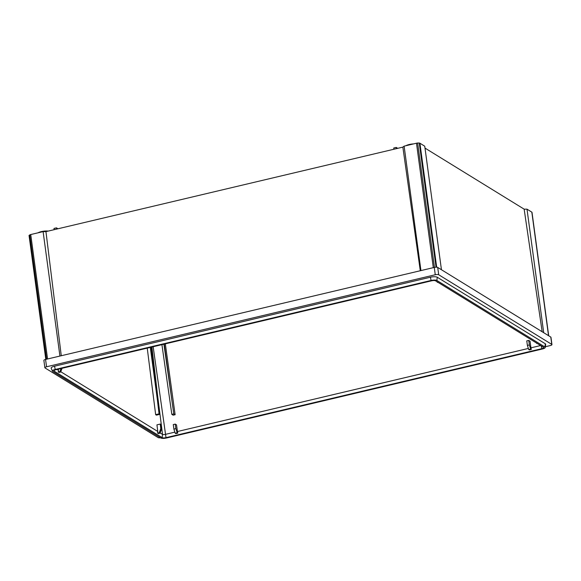 <?xml version="1.0" encoding="UTF-8"?>
<svg xmlns="http://www.w3.org/2000/svg" width="581" height="581" viewBox="0 0 581 581"><rect width="100%" height="100%" fill="white"/><g stroke="black" fill="none" stroke-linecap="round" stroke-linejoin="round"><path stroke-width="0.87" d="M413.57 143.906A6.849 1.946 172.3 0 0 405.966 145.7M38.026 232.814A6.849 1.946 -7.7 0 1 48.194 231.085M420.288 270.739L402.865 147.116L45.95 231.623L43.103 231.616L30.735 234.542A2.68 0.763 -7.7 0 0 29.769 234.847L46.582 359.211M29.079 235.574A2.68 0.763 -7.7 0 1 29.05 235.494A2.68 0.763 -7.7 0 1 29.057 235.407L29.813 235.16M402.865 147.116L404.115 146.143L416.483 143.216A2.68 0.763 -7.7 0 1 417.637 143.02L419.264 143.02A2.68 0.763 -7.7 0 1 419.918 143.224L424.74 146.194L441.444 269.729M542.175 331.766L524.156 209.16L425.002 148.097M524.156 209.16L527.003 209.167L531.826 212.138A2.68 0.763 -7.7 0 1 532.007 212.363A2.68 0.763 -7.7 0 1 532 212.45M437.624 282.112L436.701 281.553M438.394 282.591L437.232 282.206M543.547 347.344L435.496 280.805A2.999 0.85 172.3 0 0 431.639 280.797L55.791 369.777A2.999 0.85 172.3 0 0 53.895 370.78A2.999 0.85 172.3 0 0 54.098 371.106L162.15 437.638A2.999 0.85 172.3 0 0 166.006 437.653L541.855 348.665A2.999 0.85 172.3 0 0 543.729 347.532A2.999 0.85 172.3 0 0 543.547 347.344M165.324 343.843L175.121 414.711L173.145 415.175L171.823 414.362L173.799 413.897L175.121 414.711M160.102 432.903L162.527 434.399A2.142 0.61 172.3 0 0 165.28 434.406L174.852 432.141M175.244 424.108L173.269 424.58L173.908 429.098L175.883 428.633L175.244 424.108L176.53 424.9L177.445 431.523L528.354 348.447M530.947 347.837L531.303 349.457L530.671 349.065L529.378 344.94L528.739 340.415L530.032 341.207L530.947 347.837L540.62 345.542M528.739 340.415L526.764 340.887L527.403 345.404L528.688 349.53L529.327 349.922L531.303 349.457M527.403 345.404L529.378 344.94M530.671 349.065L528.688 349.53M155.657 414.66L159.041 413.861L159.811 414.333L156.427 415.132L155.657 414.66L147.24 348.128M57.091 369.472L58.456 370.308L58.311 369.182M60.773 371.738L157.785 431.48L156.943 424.849L160.24 424.072L160.777 428.596L161.547 429.068L161.017 424.544L160.24 424.072M157.785 431.48L157.589 433.099L158.366 433.571L160 433.186L161.547 429.068M159.811 414.333L151.902 347.024M157.589 433.099L159.223 432.707L160.777 428.596M159.041 413.861L151.205 347.191M160 433.186L159.223 432.707M163.907 344.184L173.799 413.897M175.883 428.633L177.169 432.758L177.808 433.15L177.445 431.523M161.925 344.649L171.823 414.362M173.908 429.098L175.193 433.223L175.832 433.615L177.808 433.15M175.193 433.223L177.169 432.758M60.671 372.022L59.037 372.406L58.26 371.927L59.894 371.542L60.671 372.022L62.073 368.296M58.456 370.308L58.26 371.927M542.393 348.992A4.495 1.278 172.3 0 0 545.225 347.496A4.495 1.278 172.3 0 0 544.92 347.017L436.876 280.478A4.495 1.278 172.3 0 0 431.102 280.463L55.253 369.451A4.495 1.278 172.3 0 0 52.443 371.15A4.495 1.278 172.3 0 0 52.718 371.426L160.77 437.965A4.495 1.278 172.3 0 0 166.544 437.98L542.393 348.992M545.334 346.734L550.265 345.564A2.68 0.763 172.3 0 0 551.95 344.613A2.68 0.763 172.3 0 0 551.768 344.38L438.706 274.755A2.68 0.763 172.3 0 0 435.263 274.748L46.553 366.778A2.68 0.763 172.3 0 0 44.868 367.729A2.68 0.763 172.3 0 0 45.049 367.955L158.112 437.58A2.68 0.763 172.3 0 0 160.465 437.776M545.225 347.496L545.668 344.351A5.352 1.518 172.3 0 0 545.305 343.778L437.253 277.239A5.352 1.518 172.3 0 0 430.383 277.224L54.527 366.204A5.352 1.518 172.3 0 0 51.186 368.231L52.443 371.15M551.95 344.613L550.962 337.285A2.68 0.763 172.3 0 0 550.781 337.06L437.711 267.434A2.68 0.763 172.3 0 0 434.276 267.427L45.565 359.45A2.68 0.763 172.3 0 0 43.88 360.409L44.868 367.729M45.95 231.623L61.266 355.739M43.103 231.616L59.923 356.051M404.115 146.143L420.942 270.579M527.003 209.167L543.707 332.702M29.057 235.407L45.819 359.392M419.264 143.02L436.055 267.187M417.637 143.02L434.45 267.383M61.027 368.543L59.894 371.542M57.955 228.776L56.459 227.854L53.989 228.442L54.156 229.677M56.459 227.854L56.626 229.088M537.723 343.756L536.031 342.717M536.953 343.284L536.561 343.371M397.709 148.337L396.213 147.414L396.38 148.656M396.213 147.414L393.736 148.002L393.903 149.237M153.159 346.726L166.006 437.653M157.364 393.569L162.527 434.399L162.15 437.638M150.297 347.402L157.415 400.062M164.278 344.097L171.853 400.098M54.098 371.106L54.178 370.417M45.565 359.45L46.553 366.778M434.276 267.427L435.263 274.748M437.711 267.434L438.706 274.755M550.781 337.06L551.768 344.38M30.735 234.542L47.562 358.978M419.918 143.224L436.68 267.195M416.483 143.216L433.303 267.652M531.826 212.138L548.529 335.673M544.92 347.017L545.305 343.778M436.876 280.478L437.253 277.239M431.102 280.463L430.383 277.224M55.253 369.451L54.527 366.204M541.855 348.665L541.245 345.927M29.05 235.494L45.805 359.399M532.007 212.363L548.696 335.774"/></g></svg>
